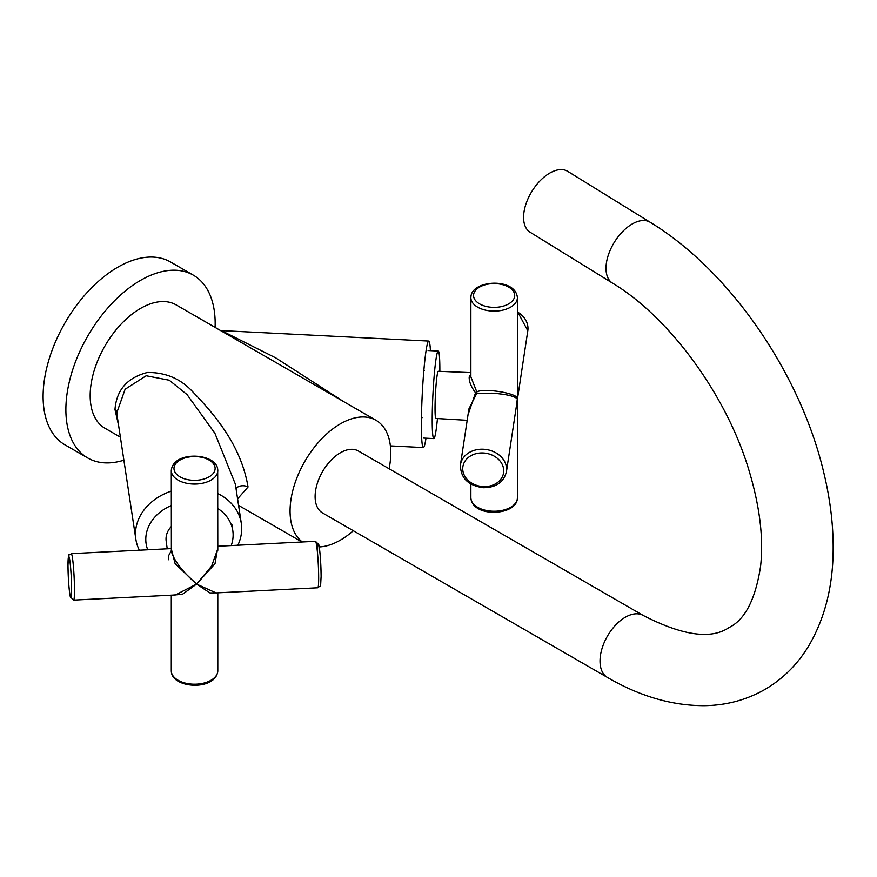 <?xml version="1.0" encoding="UTF-8"?>
<svg xmlns="http://www.w3.org/2000/svg" width="877" height="877" viewBox="0 0 877 877"><rect width="100%" height="100%" fill="white"/><g stroke="black" fill="none" stroke-linecap="round" stroke-linejoin="round"><path stroke-width="1.32" d="M430.421 350.647A53.322 3.793 92.9 0 0 428.743 341.065L221.344 330.585L275.773 357.904L343.236 401.37M389.092 468.746A71.212 41.109 120 0 0 376.025 420.302L176.124 304.889A71.212 41.109 120 0 0 140.528 308.419A71.212 41.109 120 0 0 94.003 371.168A71.212 41.109 120 0 0 104.922 428.228L120.379 437.152M217.803 493.576A53.322 43.368 -8.6 0 1 241.307 523.416L235.354 484.126L214.931 433.359L187.086 394.628L169.261 380.223L146.185 375.762L125.115 389.245L117.058 412.047L117.507 418.186M118.636 425.652L114.986 409.471C116.52 389.936 127.329 377.614 147.413 372.484C165.808 372.33 181.035 378.897 193.072 392.172C215.424 415.314 241.274 446.13 248.038 486.998L237.59 498.86M428.743 341.065A53.322 3.793 92.9 0 0 423.92 369.699A53.322 3.793 92.9 0 0 421.398 424.972A53.322 3.793 92.9 0 0 423.361 447.566A53.322 3.793 92.9 0 0 425.992 438.204M139.355 550.219A53.322 43.368 -8.6 0 1 135.88 539.399A53.322 43.368 -8.6 0 1 135.475 534.093A53.322 43.368 -8.6 0 1 171.289 491.12M241.307 523.416A53.322 43.368 -8.6 0 1 241.701 528.721A53.322 43.368 -8.6 0 1 237.831 545.242M376.025 420.302A71.212 41.109 120 0 0 340.419 423.821A71.212 41.109 120 0 0 294.628 484.225A71.212 41.109 120 0 0 302.324 541.986M319.228 546.941A71.212 41.109 120 0 0 340.419 540.111A71.212 41.109 120 0 0 353.31 530.728M215.095 327.384A105.558 60.951 120 0 0 214.426 311.773A105.558 60.951 120 0 0 193.302 275.137A105.558 60.951 120 0 0 107.169 308.715A105.558 60.951 120 0 0 66.619 421.344A105.558 60.951 120 0 0 87.744 457.98A105.558 60.951 120 0 0 123.876 460.195M193.302 275.137L170.533 261.993A105.558 60.951 120 0 0 84.4 295.56A105.558 60.951 120 0 0 43.85 408.2A105.558 60.951 120 0 0 64.975 444.836L87.744 457.98M439.848 371.344A43.839 3.124 92.9 0 0 438.237 351.041A43.839 3.124 92.9 0 0 436.033 359.022A43.839 3.124 92.9 0 0 432.394 407.958A43.839 3.124 92.9 0 0 433.819 438.599A43.839 3.124 92.9 0 0 436.033 430.607A43.839 3.124 92.9 0 0 437.459 418.548M171.289 505.547A43.839 35.65 171.4 0 0 146.119 543.74A43.839 35.65 171.4 0 0 147.72 549.791M231.199 545.571A43.839 35.65 171.4 0 0 232.8 530.607A43.839 35.65 171.4 0 0 217.803 508.507M468.033 414.766L475.542 392.797C471.113 386.834 468.998 381.561 469.195 376.978L470.872 373.92M470.96 296.514A23.262 13.429 180 0 0 470.872 297.687L470.982 296.24C472.824 279.675 515.786 277.56 517.397 297.687A23.262 13.429 180 0 1 517.309 298.849A23.262 13.429 180 0 1 493.115 311.094A23.262 13.429 180 0 1 470.872 297.687L470.872 376.847L476.759 391.8C485.562 387.777 519.644 393.762 517.309 398.925L516.564 404.988M517.397 394.617L517.309 398.925C514.514 396.086 506.062 394.168 491.953 393.17L476.639 393.609L468.91 408.934L460.458 464.755A23.262 18.921 8.6 0 1 483.457 449.243A23.262 18.921 8.6 0 1 506.446 471.727L517.397 399.517L517.397 297.687M476.639 393.609L475.542 392.797L476.759 391.8A1.787 1.48 79 0 1 476.639 393.609M73.624 600.109L70.303 596.777C68.976 589.815 68.198 579.248 67.978 565.051C68.899 549.517 67.847 557.41 71.278 553.65A23.262 1.655 87.1 0 1 73.383 566.147A23.262 1.655 87.1 0 1 74.479 590.265A23.262 1.655 87.1 0 1 73.624 600.109L175.367 594.979L196.58 584.093L216.071 592.918L317.814 587.776A23.262 1.655 -92.9 0 0 318.669 577.921A23.262 1.655 -92.9 0 0 317.573 553.815A23.262 1.655 -92.9 0 0 315.468 541.317L217.803 546.25M217.715 469.48A23.262 13.429 180 0 1 217.803 470.642A23.262 13.429 180 0 1 195.56 484.06A23.262 13.429 180 0 1 171.377 471.815A23.262 13.429 180 0 1 171.289 470.642L171.377 551.436C174.074 560.732 182.471 571.618 196.58 584.093L211.587 566.136L217.715 549.09M217.43 592.852L209.943 592.929L196.58 584.093L175.115 563.67L171.289 548.892M217.803 547.434L215.008 563.725L196.58 584.093L182.405 594.321L172.736 595.11M607.432 677.45A35.782 20.664 120 0 1 601.951 648.772A35.782 20.664 120 0 1 625.323 617.244A35.782 20.664 120 0 1 643.214 615.468L358.309 450.975A35.782 20.664 120 0 0 340.419 452.751A35.782 20.664 120 0 0 317.035 484.279A35.782 20.664 120 0 0 322.528 512.957L607.432 677.45C639.859 696.349 672.253 705.766 704.604 705.667C726.386 705.349 746.48 699.956 764.876 689.497C783.139 678.798 797.851 664.086 809.022 645.384C824.862 618.175 832.898 586.384 833.15 550.022C833.38 525.115 830.234 499.243 823.733 472.429C800.383 373.295 729.708 270.544 650.131 222.243L567.693 171.333A35.782 19.93 -58.3 0 0 549.78 173.087A35.782 19.93 -58.3 0 0 525.948 204.023A35.782 19.93 -58.3 0 0 530.092 232.219L612.53 283.139A35.782 19.93 -58.3 0 1 608.375 254.933A35.782 19.93 -58.3 0 1 632.207 223.997A35.782 19.93 -58.3 0 1 650.131 222.243M114.986 409.471A7.159 4.122 -179.2 0 1 117.058 412.047M248.038 486.998A7.159 4.199 0.4 0 0 236.066 488.818M467.189 420.313L435.902 418.461A23.613 1.677 -87.1 0 1 435.902 418.461A23.613 1.677 -87.1 0 1 435.135 401.951A23.613 1.677 -87.1 0 1 437.097 375.586A23.613 1.677 -87.1 0 1 438.292 371.278L470.872 372.637M517.397 497.818L517.287 499.254C515.446 515.819 472.484 517.934 470.872 497.818A23.262 13.429 0 0 0 493.115 511.236A23.262 13.429 0 0 0 517.309 498.991A23.262 13.429 0 0 0 517.397 497.818L517.397 399.528M473.635 294.453A20.577 11.883 0 0 0 492.337 307.323A20.577 11.883 0 0 0 514.635 296.525A20.577 11.883 0 0 0 495.933 283.655A20.577 11.883 0 0 0 473.635 294.453M483.216 452.981A20.577 16.74 -171.4 0 0 462.727 468.746A20.577 16.74 -171.4 0 0 483.216 486.582A20.577 16.74 -171.4 0 0 503.716 470.817A20.577 16.74 -171.4 0 0 483.216 452.981M517.397 311.456L527.811 330.75A23.262 18.921 -171.4 0 0 517.397 311.949M166.202 541.328A23.613 19.206 -8.6 0 1 166.17 541.098A23.613 19.206 -8.6 0 1 166.027 538.971A23.613 19.206 -8.6 0 1 171.289 526.562M215.04 467.419A20.577 11.883 0 0 0 192.754 456.621A20.577 11.883 0 0 0 174.052 469.491A20.577 11.883 0 0 0 196.338 480.289A20.577 11.883 0 0 0 215.04 467.419M67.989 565.183A20.577 1.469 -92.9 0 0 69.776 593.817A20.577 1.469 -92.9 0 0 71.574 588.851A20.577 1.469 -92.9 0 0 69.776 560.217A20.577 1.469 -92.9 0 0 67.989 565.183M171.289 595.176L171.289 670.784A23.262 13.429 0 0 0 171.377 671.957A23.262 13.429 0 0 0 195.56 684.203A23.262 13.429 0 0 0 217.803 670.784L217.803 592.83M317.518 552.576A20.577 1.469 87.1 0 1 319.316 547.61A20.577 1.469 87.1 0 1 321.103 576.244M221.344 330.585L220.149 330.366M423.361 447.566L390.375 445.9M301.984 541.997L238.577 505.393M135.88 539.399L117.452 417.825M423.657 438.083L433.819 438.599M428.086 350.526L438.237 351.041M145.231 537.875L146.119 543.74M231.912 524.731L232.8 530.607M423.843 370.554L424.435 370.576M470.872 497.818L470.872 484.049M460.458 464.755C460.414 477.888 468.033 485.551 483.315 487.722C496.02 487.601 503.738 482.262 506.446 471.727M527.811 330.75L517.397 399.473M421.464 417.726L422.056 417.759M217.803 550.339L217.693 469.206C215.863 452.642 172.89 450.526 171.289 470.642M315.468 541.317L318.789 544.65C320.116 551.611 320.894 562.19 321.114 576.386C320.193 591.909 321.256 584.016 317.814 587.776M217.803 670.784C216.202 690.901 173.229 688.785 171.399 672.221L171.289 670.784M168.713 559.756L168.735 555.492L171.3 550.635M166.17 541.098L167.222 548.805M171.289 548.607L71.278 553.65M612.53 283.139C669.129 316.992 726.836 395.242 749.188 471.07C759.888 506.917 763.681 538.686 760.567 566.389C755.47 599.408 744.979 619.787 729.094 627.515C711.291 639.728 682.668 635.715 643.214 615.468"/></g></svg>
